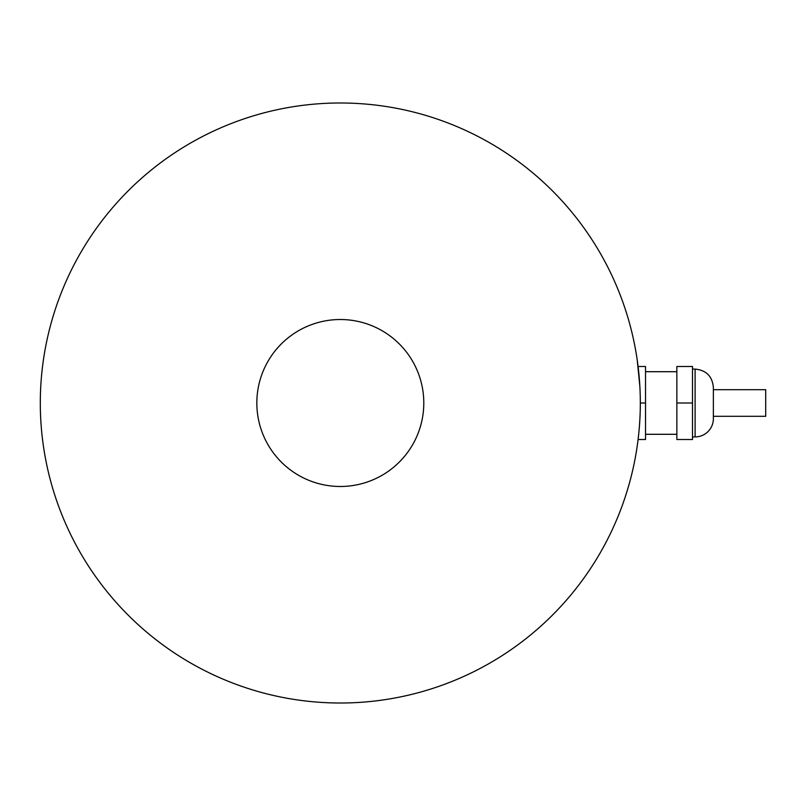 <?xml version="1.0" encoding="UTF-8"?>
<svg xmlns="http://www.w3.org/2000/svg" width="806" height="806" viewBox="0 0 806 806"><rect width="100%" height="100%" fill="white"/><g stroke="black" fill="none" stroke-linecap="round" stroke-linejoin="round"><path stroke-width="1.21" d="M713.37 389.691L765.7 389.691L765.7 416.309L713.37 416.309M692.495 369.088L695.104 369.088C706.197 370.176 712.282 376.261 713.37 387.343L713.37 418.657A18.266 18.266 0 0 1 695.104 436.912L692.495 436.912M676.849 403L676.849 439.522L692.495 439.522L692.495 403L676.849 403L676.849 366.478L692.495 366.478L692.495 403M676.849 434.303L645.535 434.303M638.09 439.522L645.535 439.522L645.535 403L640.317 403C640.407 426.011 637.133 446.615 637.214 446.04M638.09 366.478L645.535 366.478L645.535 403M40.3 403A300.013 300.013 0 0 0 490.32 662.814A300.013 300.013 0 0 0 490.32 143.186A300.013 300.013 0 0 0 40.3 403M639.873 386.517L637.214 359.96M423.795 403A83.481 83.481 0 0 1 340.313 486.481A83.481 83.481 0 0 1 256.832 403A83.481 83.481 0 0 1 340.313 319.519A83.481 83.481 0 0 1 423.795 403A83.481 83.481 0 0 1 340.313 486.481A83.481 83.481 0 0 1 256.832 403A83.481 83.481 0 0 1 340.313 319.519A83.481 83.481 0 0 1 423.795 403M695.104 369.088L695.104 436.912M645.535 371.697L676.849 371.697"/></g></svg>
